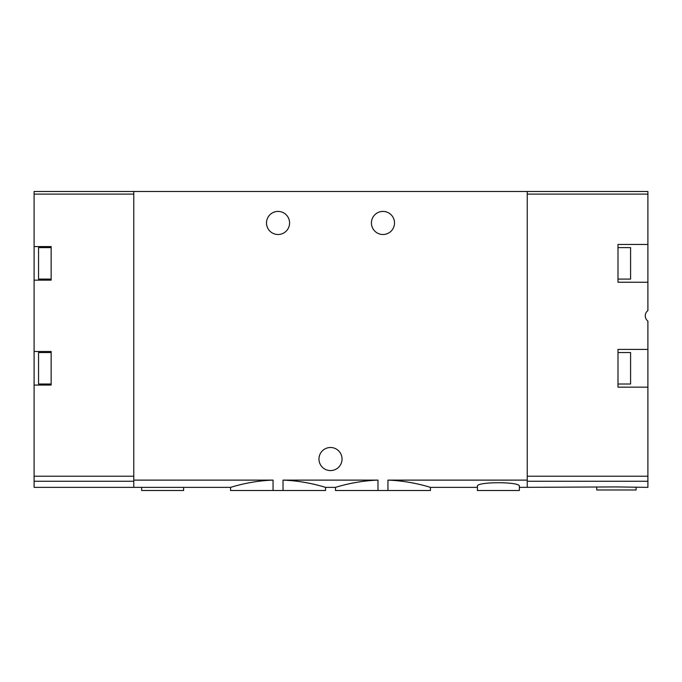 <?xml version="1.0" encoding="UTF-8"?>
<svg xmlns="http://www.w3.org/2000/svg" width="682" height="682" viewBox="0 0 682 682"><rect width="100%" height="100%" fill="white"/><g stroke="black" fill="none" stroke-linecap="round" stroke-linejoin="round"><path stroke-width="1.02" d="M283.03 490.511L283.03 480.119C306.61 480.861 325.911 487.604 325.527 487.366C325.953 487.587 306.576 480.912 283.03 480.119L377.981 480.119C354.367 480.861 335.118 487.604 335.493 487.366C335.101 487.579 354.325 480.921 377.981 480.119L377.981 490.511L387.956 490.511L387.956 480.119C411.57 480.861 430.819 487.604 430.444 487.366C430.836 487.579 411.613 480.921 387.956 480.119L527.237 480.119L527.237 191.489L133.774 191.489L133.774 480.119L273.064 480.119C249.459 480.861 230.149 487.613 230.567 487.366C230.184 487.604 249.484 480.861 273.064 480.119L273.064 490.511L325.527 490.511L325.527 487.366L335.493 487.366L335.493 490.511L377.981 490.511M34.1 385.066L51.15 385.066L51.15 351.494L34.1 351.494L34.1 487.366L230.567 487.366L230.567 490.511L273.064 490.511M387.956 490.511L430.444 490.511L430.444 487.366L477.4 487.366M394.511 222.963A11.543 11.543 0 0 1 377.197 232.954A11.543 11.543 0 0 1 377.197 212.963A11.543 11.543 0 0 1 394.511 222.963M289.586 222.963A11.543 11.543 0 0 1 272.271 232.954A11.543 11.543 0 0 1 272.271 212.963A11.543 11.543 0 0 1 289.586 222.963M34.1 481.262L133.774 481.262L133.774 487.366L133.774 480.119M527.237 191.489L647.9 191.489L647.9 244.471L617.994 244.471L617.994 282.246L647.9 282.246L647.9 310.574A6.556 6.556 0 0 0 647.9 321.069L647.9 349.397L617.994 349.397L617.994 387.163L647.9 387.163L647.9 481.262L527.237 481.262L527.237 487.366L527.237 480.119M519.369 486.292C520.733 481.543 476.027 481.543 477.4 486.292L477.4 490.511L519.369 490.511L519.369 486.292M342.049 459.037A11.543 11.543 0 0 1 324.734 469.037A11.543 11.543 0 0 1 324.734 449.046A11.543 11.543 0 0 1 342.049 459.037M141.643 487.366L141.643 490.511L183.611 490.511L183.611 487.366M647.9 282.246L647.9 244.471M647.9 387.163L647.9 349.397M647.9 481.262L647.9 487.366L616.426 486.922L519.369 487.366M647.9 194.106L527.237 194.106L527.237 476.215L647.9 476.215M596.75 487.366L596.75 489.991L636.093 489.991L636.093 487.366M617.994 352.543L630.586 352.543L630.586 384.017L617.994 384.017M617.994 247.617L630.586 247.617L630.586 279.091L617.994 279.091M34.1 476.215L133.774 476.215L133.774 194.106L34.1 194.106L34.1 191.489L133.774 191.489M34.1 351.494L34.1 280.149L51.15 280.149L51.15 246.569L34.1 246.569L34.1 194.106M34.1 246.569L34.1 280.149M51.15 384.017L38.559 384.017L38.559 352.543L51.15 352.543M51.15 279.091L38.559 279.091L38.559 247.617L51.15 247.617"/></g></svg>
